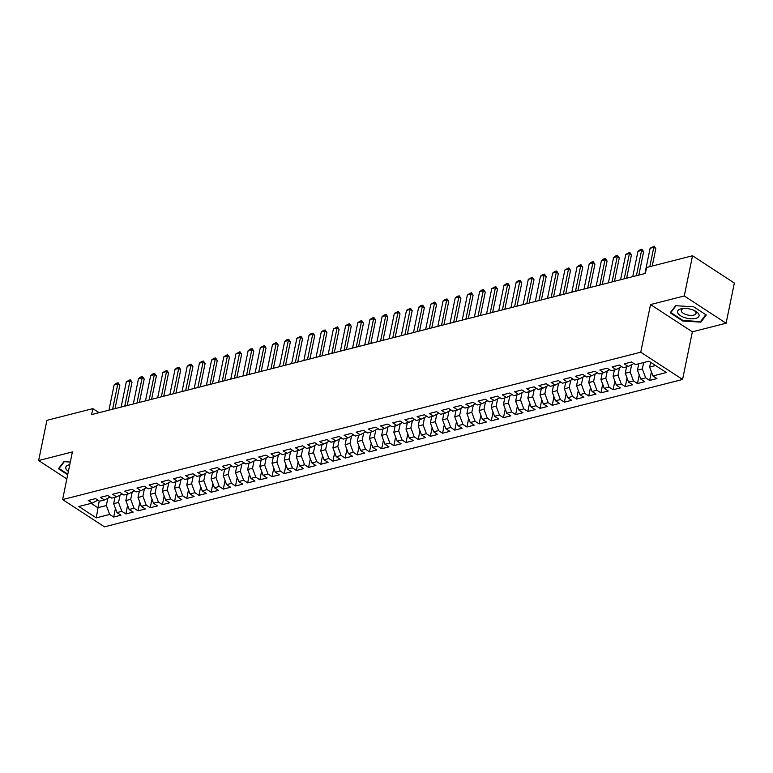 <?xml version="1.0" encoding="UTF-8"?>
<svg xmlns="http://www.w3.org/2000/svg" width="773" height="773" viewBox="0 0 773 773"><rect width="100%" height="100%" fill="white"/><g stroke="black" fill="none" stroke-linecap="round" stroke-linejoin="round"><path stroke-width="1.16" d="M726.098 323.23L684.269 295.962L650.528 304.562L692.357 331.83L726.098 323.23L734.35 283.034L692.521 255.766L646.595 267.477L645.368 273.429L91.6 414.599L92.828 408.637L46.902 420.348L38.65 460.544L66.855 478.922M692.357 331.83L682.578 379.466L104.452 526.838L62.613 499.571L640.749 352.198L682.578 379.466M99.205 501.001L96.258 517.862L109.66 514.441L113.67 517.06L120.975 515.195L116.965 512.576L121.834 511.34L125.854 513.948L133.159 512.093L129.149 509.475L134.019 508.228L138.029 510.847L145.343 508.982L141.324 506.373L146.203 505.127L150.213 507.745L157.518 505.88L153.508 503.262L158.378 502.025L162.398 504.634L169.702 502.779L165.693 500.16L170.562 498.914L174.572 501.532L181.887 499.667L177.867 497.049L182.747 495.812L186.757 498.43L194.071 496.566L190.052 493.947L194.922 492.71L198.941 495.319L206.246 493.454L202.236 490.845L207.106 489.599L211.126 492.217L218.43 490.353L214.421 487.734L219.29 486.497L223.3 489.116L230.615 487.251L226.595 484.632L231.475 483.386L235.485 486.004L242.79 484.14L238.78 481.531L243.65 480.284L247.669 482.903L254.974 481.038L250.964 478.419L255.834 477.183L259.844 479.791L267.158 477.936L263.139 475.318L268.018 474.071L272.028 476.69L279.333 474.825L275.323 472.206L280.193 470.97L284.213 473.588L291.518 471.723L287.508 469.105L292.378 467.868L296.388 470.477L303.702 468.612L299.682 466.003L304.562 464.757L308.572 467.375L315.877 465.51L311.867 462.892L316.737 461.655L320.756 464.273L328.061 462.409L324.051 459.79L328.921 458.544L332.931 461.162L340.246 459.297L336.226 456.688L341.106 455.442L345.116 458.06L352.43 456.196L348.41 453.577L353.28 452.34L357.3 454.949L364.605 453.094L360.595 450.475L365.465 449.229L369.484 451.847L376.789 449.983L372.779 447.374L377.649 446.127L381.659 448.746L388.974 446.881L384.954 444.262L389.834 443.026L393.844 445.635L401.148 443.779L397.138 441.161L402.008 439.914L406.028 442.533L413.333 440.668L409.323 438.049L414.193 436.813L418.203 439.431L425.517 437.566L421.498 434.948L426.377 433.711L430.387 436.32L437.692 434.455L433.682 431.846L438.552 430.6L442.571 433.218L449.876 431.353L445.866 428.735L450.736 427.498L454.746 430.117L462.061 428.252L458.041 425.633L462.921 424.387L466.931 427.005L474.236 425.14L470.226 422.531L475.095 421.285L479.115 423.904L486.42 422.039L482.41 419.42L487.28 418.183L491.29 420.792L498.604 418.937L494.585 416.318L499.464 415.072L503.474 417.691L510.789 415.826L506.769 413.217L511.639 411.97L515.659 414.589L522.963 412.724L518.954 410.105L523.823 408.869L527.843 411.478L535.148 409.622L531.138 407.004L536.008 405.757L540.018 408.376L547.332 406.511L543.313 403.893L548.192 402.656L552.202 405.274L559.507 403.409L555.497 400.791L560.367 399.554L564.387 402.163L571.691 400.298L567.682 397.689L572.551 396.443L576.561 399.061L583.876 397.196L579.856 394.578L584.736 393.341L588.746 395.96L596.051 394.095L592.041 391.476L596.911 390.23L600.93 392.848L608.235 390.983L604.225 388.375L609.095 387.128L613.105 389.747L620.419 387.882L616.4 385.263L621.279 384.026L625.289 386.635L632.604 384.78L628.584 382.162L633.454 380.915L637.474 383.534L644.779 381.669L640.769 379.05L645.639 377.813L649.649 380.432L656.963 378.567L652.953 375.949L649.649 367.049L655.601 365.532M96.258 517.862L78.846 506.508L92.248 503.097L97.881 500.141M652.953 375.949L666.345 372.538L648.934 361.184L635.541 364.605L631.522 361.986L624.217 363.851L628.227 366.46L623.357 367.706L619.337 365.088L612.032 366.953L616.042 369.571L611.172 370.808L607.163 368.199L599.848 370.054L603.868 372.673L598.988 373.919L594.978 371.301L587.673 373.166L591.683 375.784L586.813 377.021L582.794 374.403L575.489 376.267L579.499 378.886L574.629 380.123L570.619 377.514L563.304 379.379L567.324 381.988L562.444 383.234L558.435 380.616L551.13 382.48L555.14 385.099L550.27 386.336L546.25 383.717L538.945 385.582L542.955 388.201L538.085 389.447L534.075 386.829L526.761 388.693L530.78 391.302L525.901 392.549L521.891 389.93L514.586 391.795L518.596 394.414L513.726 395.65L509.707 393.042L502.402 394.897L506.412 397.515L501.542 398.762L497.532 396.143L490.217 398.008L494.237 400.627L489.357 401.863L485.347 399.245L478.033 401.11L482.052 403.728L477.183 404.965L473.163 402.356L465.858 404.211L469.868 406.83L464.998 408.076L460.979 405.458L453.674 407.323L457.684 409.941L452.814 411.178L448.804 408.559L441.489 410.424L445.509 413.043L440.629 414.289L436.619 411.671L429.315 413.536L433.324 416.145L428.455 417.391L424.435 414.772L417.13 416.637L421.14 419.256L416.27 420.493L412.26 417.884L404.946 419.739L408.965 422.358L404.086 423.604L400.076 420.985L392.771 422.85L396.781 425.459L391.911 426.706L387.891 424.087L380.587 425.952L384.596 428.571L379.727 429.807L375.717 427.198L368.402 429.054L372.422 431.672L367.542 432.919L363.532 430.3L356.218 432.165L360.237 434.784L355.367 436.02L351.348 433.402L344.043 435.267L348.053 437.885L343.183 439.122L339.173 436.513L331.859 438.378L335.869 440.987L330.999 442.233L326.989 439.615L319.674 441.48L323.694 444.098L318.824 445.335L314.804 442.716L307.499 444.581L311.509 447.2L306.639 448.446L302.62 445.828L295.315 447.693L299.325 450.301L294.455 451.548L290.445 448.929L283.131 450.794L287.15 453.413L282.271 454.65L278.261 452.041L270.956 453.896L274.966 456.514L270.096 457.761L266.076 455.142L258.771 457.007L262.781 459.616L257.911 460.863L253.902 458.244L246.587 460.109L250.607 462.727L245.727 463.964L241.717 461.355L234.412 463.211L238.422 465.829L233.552 467.076L229.533 464.457L222.228 466.322L226.238 468.94L221.368 470.177L217.358 467.559L210.043 469.424L214.063 472.042L209.183 473.279L205.174 470.67L197.859 472.535L201.879 475.144L197.009 476.39L192.989 473.772L185.684 475.637L189.694 478.255L184.824 479.492L180.814 476.873L173.5 478.738L177.51 481.357L172.64 482.603L168.63 479.985L161.315 481.85L165.335 484.458L160.465 485.705L156.446 483.086L149.141 484.951L153.151 487.57L148.281 488.807L144.261 486.198L136.956 488.053L140.966 490.671L136.096 491.918L132.086 489.299L124.772 491.164L128.791 493.773L123.912 495.02L119.902 492.401L112.597 494.266L116.607 496.884L111.737 498.121L107.718 495.512L100.413 497.368L104.423 499.986L99.553 501.233L95.543 498.614L88.228 500.479L92.248 503.097M643.648 362.537L642.344 368.914L637.464 370.151L638.778 363.774M645.639 377.813L642.344 368.914M640.769 379.05L637.464 370.151M631.667 364.663L630.159 372.016L625.289 373.262L626.594 366.885M633.454 380.915L630.159 372.016M628.584 382.162L625.289 373.262M628.227 366.46L633.87 363.513M619.482 367.774L617.975 375.118L613.105 376.364L614.409 369.987M621.279 384.026L617.975 375.118M616.4 385.263L613.105 376.364M616.042 369.571L621.685 366.615M607.307 370.876L605.79 378.229L600.921 379.466L602.235 373.088M609.095 387.128L605.79 378.229M604.225 388.375L600.921 379.466M603.868 372.673L609.501 369.726M595.123 373.977L593.616 381.331L588.736 382.577L590.05 376.2M596.911 390.23L593.616 381.331M592.041 391.476L588.736 382.577M591.683 375.784L597.326 372.828M582.939 377.089L581.431 384.432L576.561 385.679L577.866 379.301M584.736 393.341L581.431 384.432M579.856 394.578L576.561 385.679M579.499 378.886L585.142 375.929M570.764 380.19L569.247 387.544L564.377 388.78L565.691 382.403M572.551 396.443L569.247 387.544M567.682 397.689L564.377 388.78M567.324 381.988L572.957 379.041M558.579 383.292L557.072 390.645L552.193 391.892L553.507 385.514M560.367 399.554L557.072 390.645M555.497 400.791L552.193 391.892M555.14 385.099L560.783 382.142M546.395 386.403L544.888 393.757L540.018 394.993L541.322 388.616M548.192 402.656L544.888 393.757M543.313 403.893L540.018 394.993M542.955 388.201L548.598 385.254M534.211 389.505L532.703 396.858L527.833 398.095L529.147 391.727M536.008 405.757L532.703 396.858M531.138 407.004L527.833 398.095M530.78 391.302L536.414 388.355M522.036 392.607L520.529 399.96L515.649 401.206L516.963 394.829M523.823 408.869L520.529 399.96M518.954 410.105L515.649 401.206M518.596 394.414L524.229 391.457M509.851 395.718L508.344 403.071L503.474 404.308L504.779 397.931M511.639 411.97L508.344 403.071M506.769 413.217L503.474 404.308M506.412 397.515L512.055 394.568M497.667 398.82L496.16 406.173L491.29 407.419L492.594 401.042M499.464 415.072L496.16 406.173M494.585 416.318L491.29 407.419M494.237 400.627L499.87 397.67M485.492 401.931L483.985 409.275L479.105 410.521L480.42 404.144M487.28 418.183L483.985 409.275M482.41 419.42L479.105 410.521M482.052 403.728L487.686 400.772M473.308 405.033L471.801 412.386L466.931 413.623L468.235 407.245M475.095 421.285L471.801 412.386M470.226 422.531L466.931 413.623M469.868 406.83L475.511 403.883M461.123 408.134L459.616 415.488L454.746 416.734L456.051 410.357M462.921 424.387L459.616 415.488M458.041 425.633L454.746 416.734M457.684 409.941L463.327 406.985M448.949 411.246L447.432 418.589L442.562 419.836L443.876 413.458M450.736 427.498L447.432 418.589M445.866 428.735L442.562 419.836M445.509 413.043L451.142 410.096M436.764 414.347L435.257 421.7L430.377 422.937L431.692 416.56M438.552 430.6L435.257 421.7M433.682 431.846L430.377 422.937M433.324 416.145L438.967 413.197M424.58 417.449L423.073 424.802L418.203 426.049L419.507 419.671M426.377 433.711L423.073 424.802M421.498 434.948L418.203 426.049M421.14 419.256L426.783 416.299M412.405 420.56L410.888 427.913L406.018 429.15L407.332 422.773M414.193 436.813L410.888 427.913M409.323 438.049L406.018 429.15M408.965 422.358L414.599 419.41M400.221 423.662L398.713 431.015L393.834 432.262L395.148 425.884M402.008 439.914L398.713 431.015M397.138 441.161L393.834 432.262M396.781 425.459L402.424 422.512M388.036 426.773L386.529 434.117L381.659 435.363L382.964 428.986M389.834 443.026L386.529 434.117M384.954 444.262L381.659 435.363M384.596 428.571L390.239 425.614M375.852 429.875L374.345 437.228L369.475 438.465L370.779 432.088M377.649 446.127L374.345 437.228M372.779 447.374L369.475 438.465M372.422 431.672L378.055 428.725M363.677 432.977L362.17 440.33L357.29 441.576L358.604 435.199M365.465 449.229L362.17 440.33M360.595 450.475L357.29 441.576M360.237 434.784L365.871 431.827M351.493 436.088L349.985 443.431L345.116 444.678L346.42 438.301M353.28 452.34L349.985 443.431M348.41 453.577L345.116 444.678M348.053 437.885L353.696 434.928M339.308 439.19L337.801 446.543L332.931 447.78L334.236 441.402M341.106 455.442L337.801 446.543M336.226 456.688L332.931 447.78M335.869 440.987L341.511 438.04M327.134 442.291L325.626 449.644L320.747 450.891L322.061 444.514M328.921 458.544L325.626 449.644M324.051 459.79L320.747 450.891M323.694 444.098L329.327 441.141M314.949 445.403L313.442 452.756L308.572 453.993L309.876 447.615M316.737 461.655L313.442 452.756M311.867 462.892L308.572 453.993M311.509 447.2L317.152 444.253M302.765 448.504L301.257 455.857L296.388 457.094L297.692 450.717M304.562 464.757L301.257 455.857M299.682 466.003L296.388 457.094M299.325 450.301L304.968 447.354M290.59 451.606L289.073 458.959L284.203 460.206L285.517 453.828M292.378 467.868L289.073 458.959M287.508 469.105L284.203 460.206M287.15 453.413L292.783 450.456M278.406 454.717L276.898 462.07L272.019 463.307L273.333 456.93M280.193 470.97L276.898 462.07M275.323 472.206L272.019 463.307M274.966 456.514L280.609 453.567M266.221 457.819L264.714 465.172L259.844 466.419L261.148 460.041M268.018 474.071L264.714 465.172M263.139 475.318L259.844 466.419M262.781 459.616L268.424 456.669M254.046 460.93L252.529 468.274L247.66 469.52L248.974 463.143M255.834 477.183L252.529 468.274M250.964 478.419L247.66 469.52M250.607 462.727L256.24 459.771M241.862 464.032L240.355 471.385L235.475 472.622L236.789 466.245M243.65 480.284L240.355 471.385M238.78 481.531L235.475 472.622M238.422 465.829L244.065 462.882M229.678 467.134L228.17 474.487L223.3 475.733L224.605 469.356M231.475 483.386L228.17 474.487M226.595 484.632L223.3 475.733M226.238 468.94L231.881 465.984M217.493 470.245L215.986 477.588L211.116 478.835L212.42 472.458M219.29 486.497L215.986 477.588M214.421 487.734L211.116 478.835M214.063 472.042L219.696 469.085M205.318 473.347L203.811 480.7L198.932 481.937L200.246 475.559M207.106 489.599L203.811 480.7M202.236 490.845L198.932 481.937M201.879 475.144L207.512 472.197M193.134 476.448L191.627 483.801L186.757 485.048L188.061 478.671M194.922 492.71L191.627 483.801M190.052 493.947L186.757 485.048M189.694 478.255L195.337 475.298M180.95 479.56L179.442 486.913L174.572 488.149L175.877 481.772M182.747 495.812L179.442 486.913M177.867 497.049L174.572 488.149M177.51 481.357L183.153 478.41M168.775 482.661L167.268 490.014L162.388 491.251L163.702 484.874M170.562 498.914L167.268 490.014M165.693 500.16L162.388 491.251M165.335 484.458L170.968 481.511M156.59 485.763L155.083 493.116L150.213 494.362L151.518 487.985M158.378 502.025L155.083 493.116M153.508 503.262L150.213 494.362M153.151 487.57L158.794 484.613M144.406 488.874L142.899 496.227L138.029 497.464L139.333 491.087M146.203 505.127L142.899 496.227M141.324 506.373L138.029 497.464M140.966 490.671L146.609 487.724M132.231 491.976L130.714 499.329L125.844 500.575L127.159 494.198M134.019 508.228L130.714 499.329M129.149 509.475L125.844 500.575M128.791 493.773L134.425 490.826M120.047 495.087L118.54 502.431L113.66 503.677L114.974 497.3M121.834 511.34L118.54 502.431M116.965 512.576L113.66 503.677M116.607 496.884L122.25 493.928M107.862 498.189L106.355 505.542L97.833 507.716L91.166 503.368M109.66 514.441L106.355 505.542M104.423 499.986L110.066 497.039M684.269 295.962L692.521 255.766M62.613 499.571L72.391 451.934L38.65 460.544M650.528 304.562L640.749 352.198M99.05 412.695L92.828 408.637M650.624 362.286L649.649 367.049M70.324 462.041L63.898 461.645L58.448 468.747L67.705 474.786M670.201 312.804L682.791 321.017L700.85 322.128L706.309 315.026L693.71 306.813L675.65 305.702L670.201 312.804M113.67 517.06L115.438 508.45M125.854 513.948L127.613 505.349M138.029 510.847L139.797 502.247M150.213 507.745L151.981 499.136M162.398 504.634L164.166 496.034M174.572 501.532L176.341 492.932M186.757 498.43L188.525 489.821M198.941 495.319L200.709 486.719M211.126 492.217L212.884 483.608M223.3 489.116L225.069 480.506M235.485 486.004L237.253 477.405M247.669 482.903L249.428 474.293M259.844 479.791L261.612 471.192M272.028 476.69L273.797 468.09M284.213 473.588L285.971 464.979M296.388 470.477L298.156 461.877M308.572 467.375L310.34 458.776M320.756 464.273L322.525 455.664M332.931 461.162L334.699 452.563M345.116 458.06L346.884 449.451M357.3 454.949L359.068 446.35M369.484 451.847L371.243 443.248M381.659 448.746L383.427 440.137M393.844 445.635L395.612 437.035M406.028 442.533L407.786 433.933M418.203 439.431L419.971 430.822M430.387 436.32L432.155 427.72M442.571 433.218L444.33 424.609M454.746 430.117L456.514 421.507M466.931 427.005L468.699 418.406M479.115 423.904L480.883 415.294M491.29 420.792L493.058 412.193M503.474 417.691L505.242 409.091M515.659 414.589L517.427 405.98M527.843 411.478L529.602 402.878M540.018 408.376L541.786 399.776M552.202 405.274L553.97 396.665M564.387 402.163L566.145 393.563M576.561 399.061L578.33 390.452M588.746 395.96L590.514 387.35M600.93 392.848L602.689 384.249M613.105 389.747L614.873 381.137M625.289 386.635L627.058 378.036M637.474 383.534L639.242 374.934M649.649 380.432L651.417 371.823M682.917 320.428L682.791 321.017M701.121 320.785L700.85 322.128M108.945 410.173L114.143 384.867L116.298 383.253L118.124 382.79L117.796 383.939L119.834 385.263L115.042 408.617M114.143 384.867L117.796 383.939L112.607 409.246M118.124 382.79L119.834 385.263M121.129 407.071L126.328 381.765L130.308 379.678L129.98 380.828L132.009 382.162L127.216 405.516M126.328 381.765L129.98 380.828L124.782 406.134M130.308 379.678L132.009 382.162M133.314 403.96L138.502 378.664L140.667 377.04L142.493 376.577L142.155 377.726L144.193 379.05L139.401 402.414M138.502 378.664L142.155 377.726L136.966 403.033M142.493 376.577L144.193 379.05M69.783 464.641A10.986 4.802 -168.4 0 0 68.391 471.414M67.821 474.197L59.067 468.486L64.304 461.674M59.221 467.742L59.067 468.486M691.497 309.471A10.986 4.802 -168.4 0 0 683.322 308.466A10.986 4.802 -168.4 0 0 677.554 312.282A10.986 4.802 -168.4 0 0 685.129 317.761A10.986 4.802 -168.4 0 0 697.903 317.442A10.986 4.802 -168.4 0 0 694.927 310.843A10.986 4.802 -168.4 0 0 691.497 309.471M684.414 308.417A7.517 3.285 -168.4 0 0 681.303 310.34A7.517 3.285 -168.4 0 0 686.492 314.688A7.517 3.285 -168.4 0 0 696.038 313.365A7.517 3.285 -168.4 0 0 693.941 310.379M705.797 314.698L700.522 321.568L683.023 320.495L670.819 312.543L676.056 305.731M670.974 311.799L670.819 312.543M145.488 400.858L150.687 375.552L152.841 373.939L154.668 373.475L154.339 374.625L156.378 375.949L151.585 399.303M150.687 375.552L154.339 374.625L149.15 399.921M154.668 373.475L156.378 375.949M157.673 397.747L162.871 372.451L166.852 370.364L166.524 371.513L168.553 372.847L163.76 396.201M162.871 372.451L166.524 371.513L161.325 396.82M166.852 370.364L168.553 372.847M169.857 394.645L175.046 369.339L177.21 367.726L179.036 367.262L178.708 368.412L180.737 369.736L175.944 393.09M175.046 369.339L178.708 368.412L173.51 393.718M179.036 367.262L180.737 369.736M182.032 391.544L187.23 366.238L189.385 364.624L191.221 364.16L190.883 365.31L192.921 366.634L188.129 389.988M187.23 366.238L190.883 365.31L185.694 390.607M191.221 364.16L192.921 366.634M194.216 388.433L199.415 363.136L201.569 361.513L203.396 361.049L203.067 362.199L205.106 363.532L200.304 386.887M199.415 363.136L203.067 362.199L197.869 387.505M203.396 361.049L205.106 363.532M206.401 385.331L211.589 360.025L213.754 358.411L215.58 357.947L215.252 359.097L217.281 360.421L212.488 383.775M211.589 360.025L215.252 359.097L210.053 384.403M215.58 357.947L217.281 360.421M218.585 382.229L223.774 356.923L225.938 355.309L227.764 354.846L227.426 355.995L229.465 357.319L224.672 380.674M223.774 356.923L227.426 355.995L222.238 381.292M227.764 354.846L229.465 357.319M230.76 379.118L235.958 353.821L239.939 351.734L239.611 352.884L241.649 354.208L236.847 377.572M235.958 353.821L239.611 352.884L234.412 378.19M239.939 351.734L241.649 354.208M242.944 376.016L248.133 350.71L250.297 349.096L252.124 348.633L251.795 349.783L253.824 351.106L249.032 374.461M248.133 350.71L251.795 349.783L246.597 375.089M252.124 348.633L253.824 351.106M255.129 372.915L260.317 347.608L264.308 345.521L263.97 346.671L266.009 348.005L261.216 371.359M260.317 347.608L263.97 346.671L258.781 371.977M264.308 345.521L266.009 348.005M267.303 369.803L272.502 344.497L276.483 342.42L276.154 343.57L278.193 344.893L273.4 368.257M272.502 344.497L276.154 343.57L270.965 368.876M276.483 342.42L278.193 344.893M279.488 366.702L284.686 341.395L286.841 339.782L288.667 339.318L288.339 340.468L290.368 341.792L285.575 365.146M284.686 341.395L288.339 340.468L283.14 365.764M288.667 339.318L290.368 341.792M291.672 363.59L296.861 338.294L300.852 336.207L300.513 337.357L302.552 338.69L297.76 362.044M296.861 338.294L300.513 337.357L295.325 362.663M300.852 336.207L302.552 338.69M303.847 360.489L309.045 335.182L311.2 333.569L313.026 333.105L312.698 334.255L314.737 335.579L309.944 358.933M309.045 335.182L312.698 334.255L307.509 359.561M313.026 333.105L314.737 335.579M316.031 357.387L321.23 332.081L323.385 330.467L325.211 330.003L324.882 331.153L326.911 332.477L322.119 355.831M321.23 332.081L324.882 331.153L319.684 356.45M325.211 330.003L326.911 332.477M328.216 354.276L333.405 328.979L337.395 326.892L337.067 328.042L339.096 329.375L334.303 352.73M333.405 328.979L337.067 328.042L331.868 353.348M337.395 326.892L339.096 329.375M340.391 351.174L345.589 325.868L347.744 324.254L349.58 323.79L349.241 324.94L351.28 326.264L346.488 349.618M345.589 325.868L349.241 324.94L344.053 350.246M349.58 323.79L351.28 326.264M352.575 348.072L357.773 322.766L359.928 321.153L361.754 320.689L361.426 321.829L363.465 323.162L358.662 346.517M357.773 322.766L361.426 321.829L356.227 347.135M361.754 320.689L363.465 323.162M364.759 344.961L369.948 319.664L372.113 318.041L373.939 317.577L373.61 318.727L375.639 320.051L370.847 343.415M369.948 319.664L373.61 318.727L368.412 344.033M373.939 317.577L375.639 320.051M376.944 341.859L382.133 316.553L384.297 314.94L386.123 314.476L385.785 315.626L387.824 316.949L383.031 340.304M382.133 316.553L385.785 315.626L380.596 340.922M386.123 314.476L387.824 316.949M389.119 338.758L394.317 313.452L398.298 311.364L397.969 312.514L400.008 313.848L395.206 337.202M394.317 313.452L397.969 312.514L392.771 337.82M398.298 311.364L400.008 313.848M401.303 335.646L406.501 310.34L410.482 308.263L410.154 309.413L412.183 310.736L407.39 334.1M406.501 310.34L410.154 309.413L404.955 334.719M410.482 308.263L412.183 310.736M413.487 332.545L418.676 307.239L420.841 305.625L422.667 305.161L422.329 306.311L424.367 307.635L419.575 330.989M418.676 307.239L422.329 306.311L417.14 331.607M422.667 305.161L424.367 307.635M425.662 329.433L430.861 304.137L434.841 302.05L434.513 303.2L436.552 304.533L431.759 327.887M430.861 304.137L434.513 303.2L429.324 328.506M434.841 302.05L436.552 304.533M437.847 326.332L443.045 301.026L445.2 299.412L447.026 298.948L446.697 300.098L448.726 301.422L443.934 324.776M443.045 301.026L446.697 300.098L441.499 325.404M447.026 298.948L448.726 301.422M450.031 323.23L455.22 297.924L457.384 296.31L459.21 295.846L458.872 296.996L460.911 298.32L456.118 321.674M455.22 297.924L458.872 296.996L453.683 322.293M459.21 295.846L460.911 298.32M462.206 320.119L467.404 294.822L471.385 292.735L471.057 293.885L473.095 295.209L468.303 318.573M467.404 294.822L471.057 293.885L465.868 319.191M471.385 292.735L473.095 295.209M474.39 317.017L479.589 291.711L481.743 290.097L483.569 289.633L483.241 290.783L485.27 292.107L480.477 315.461M479.589 291.711L483.241 290.783L478.043 316.089M483.569 289.633L485.27 292.107M486.575 313.915L491.763 288.609L495.754 286.522L495.425 287.672L497.454 289.005L492.662 312.36M491.763 288.609L495.425 287.672L490.227 312.978M495.754 286.522L497.454 289.005M498.759 310.804L503.948 285.508L506.102 283.884L507.938 283.42L507.6 284.57L509.639 285.894L504.846 309.258M503.948 285.508L507.6 284.57L502.411 309.876M507.938 283.42L509.639 285.894M510.934 307.702L516.132 282.396L518.287 280.783L520.113 280.319L519.785 281.469L521.823 282.792L517.021 306.147M516.132 282.396L519.785 281.469L514.586 306.765M520.113 280.319L521.823 282.792M523.118 304.591L528.307 279.295L532.297 277.207L531.969 278.357L533.998 279.691L529.205 303.045M528.307 279.295L531.969 278.357L526.771 303.663M532.297 277.207L533.998 279.691M535.303 301.489L540.491 276.183L542.656 274.57L544.482 274.106L544.144 275.256L546.182 276.579L541.39 299.934M540.491 276.183L544.144 275.256L538.955 300.562M544.482 274.106L546.182 276.579M547.477 298.388L552.676 273.082L554.83 271.468L556.657 271.004L556.328 272.154L558.367 273.478L553.565 296.832M552.676 273.082L556.328 272.154L551.13 297.45M556.657 271.004L558.367 273.478M559.662 295.276L564.86 269.98L568.841 267.893L568.513 269.043L570.542 270.376L565.749 293.73M564.86 269.98L568.513 269.043L563.314 294.349M568.841 267.893L570.542 270.376M571.846 292.175L577.035 266.869L579.199 265.255L581.025 264.791L580.687 265.941L582.726 267.265L577.933 290.619M577.035 266.869L580.687 265.941L575.499 291.247M581.025 264.791L582.726 267.265M584.021 289.073L589.219 263.767L591.374 262.153L593.2 261.689L592.872 262.839L594.91 264.163L590.118 287.517M589.219 263.767L592.872 262.839L587.683 288.136M593.2 261.689L594.91 264.163M596.205 285.962L601.404 260.665L603.558 259.042L605.385 258.578L605.056 259.728L607.085 261.052L602.293 284.416M601.404 260.665L605.056 259.728L599.858 285.034M605.385 258.578L607.085 261.052M608.39 282.86L613.578 257.554L615.743 255.94L617.569 255.476L617.231 256.626L619.27 257.95L614.477 281.304M613.578 257.554L617.231 256.626L612.042 281.932M617.569 255.476L619.27 257.95M620.564 279.758L625.763 254.452L629.753 252.365L629.415 253.515L631.454 254.848L626.661 278.203M625.763 254.452L629.415 253.515L624.226 278.821M629.753 252.365L631.454 254.848M632.749 276.647L637.947 251.341L640.102 249.727L641.928 249.264L641.6 250.413L643.629 251.737L638.836 275.101M637.947 251.341L641.6 250.413L636.401 275.719M641.928 249.264L643.629 251.737M644.933 273.545L650.122 248.239L654.113 246.162L653.784 247.312L655.813 248.635L652.248 266.038M650.122 248.239L653.784 247.312L649.813 266.656M654.113 246.162L655.813 248.635"/></g></svg>
